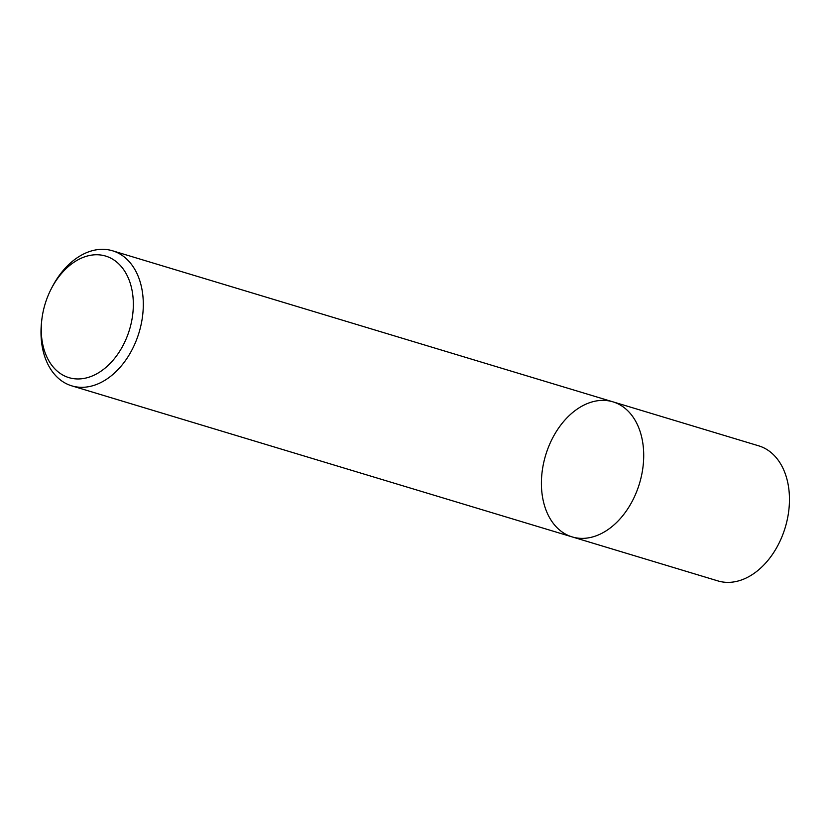 <?xml version="1.0" encoding="UTF-8"?>
<svg xmlns="http://www.w3.org/2000/svg" width="831" height="831" viewBox="0 0 831 831"><rect width="100%" height="100%" fill="white"/><g stroke="black" fill="none" stroke-linecap="round" stroke-linejoin="round"><path stroke-width="1.25" d="M612.946 401.84L758.693 445.832A70.552 49.008 -73.2 0 1 785.222 527.54A70.552 49.008 -73.2 0 1 717.911 580.911L572.164 536.909A70.552 49.008 -73.2 0 0 639.475 483.538A70.552 49.008 -73.2 0 0 612.946 401.84A70.552 49.008 -73.2 0 0 547.016 451.004A70.552 49.008 -73.2 0 0 572.164 536.909A70.552 49.008 -73.2 0 0 639.475 483.538A70.552 49.008 -73.2 0 0 612.946 401.84L112.538 250.785A70.552 49.008 -73.2 0 0 52.135 287.1L51.283 288.762A63.488 44.105 -73.2 0 0 46.307 300.313A63.488 44.105 -73.2 0 0 41.747 320.33A63.488 44.105 -73.2 0 0 96.489 373.95A63.488 44.105 -73.2 0 0 126.551 274.386A63.488 44.105 -73.2 0 0 51.283 288.762M41.747 320.33L41.55 322.179A70.552 49.008 -73.2 0 0 71.767 385.854A70.552 49.008 -73.2 0 0 139.068 332.483A70.552 49.008 -73.2 0 0 112.538 250.785M572.164 536.909L71.767 385.854"/></g></svg>
